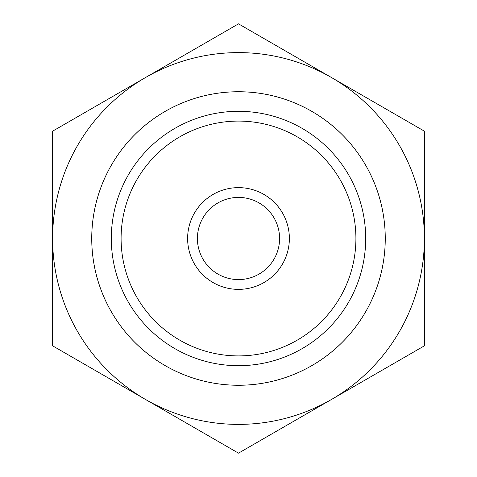 <?xml version="1.0" encoding="UTF-8"?>
<svg xmlns="http://www.w3.org/2000/svg" width="477" height="477" viewBox="0 0 477 477"><rect width="100%" height="100%" fill="white"/><g stroke="black" fill="none" stroke-linecap="round" stroke-linejoin="round"><path stroke-width="0.72" d="M331.443 77.512A185.893 185.893 0 0 0 145.557 77.512L52.607 131.175L52.607 345.825L238.5 453.15L424.393 345.825L424.393 131.175L238.5 23.85L145.557 77.512A185.893 185.893 0 0 0 145.557 399.487A185.893 185.893 0 0 0 424.393 238.5A185.893 185.893 0 0 0 331.443 77.512M385.255 238.5A146.755 146.755 0 0 0 238.5 91.745A146.755 146.755 0 0 0 91.745 238.5A146.755 146.755 0 0 0 238.5 385.255A146.755 146.755 0 0 0 385.255 238.5A146.755 146.755 0 0 0 165.12 111.403A146.755 146.755 0 0 0 165.12 365.597A146.755 146.755 0 0 0 385.255 238.5M365.692 238.5A127.192 127.192 0 0 0 174.904 128.349A127.192 127.192 0 0 0 174.904 348.651A127.192 127.192 0 0 0 365.692 238.5M355.908 238.5A117.408 117.408 0 0 0 179.799 136.821A117.408 117.408 0 0 0 179.799 340.179A117.408 117.408 0 0 0 355.908 238.5M197.406 238.5A41.094 41.094 0 0 1 259.047 202.916A41.094 41.094 0 0 1 259.047 274.084A41.094 41.094 0 0 1 197.406 238.5M187.622 238.5A50.878 50.878 0 0 1 263.936 194.443A50.878 50.878 0 0 1 263.936 282.557A50.878 50.878 0 0 1 187.622 238.5"/></g></svg>
